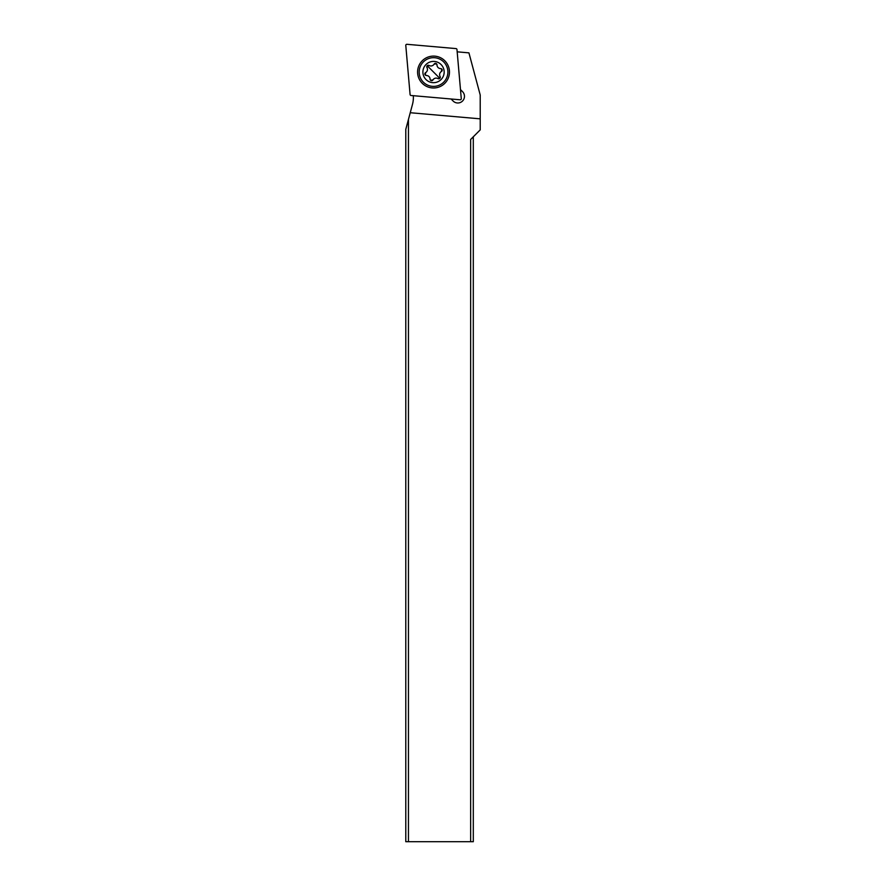<?xml version="1.0" encoding="UTF-8"?>
<svg xmlns="http://www.w3.org/2000/svg" width="886" height="886" viewBox="0 0 886 886"><rect width="100%" height="100%" fill="white"/><g stroke="black" fill="none" stroke-linecap="round" stroke-linejoin="round"><path stroke-width="1.33" d="M406.94 44.3L456.013 48.597A1.063 1.063 0 0 1 456.977 49.561L461.274 98.634A1.063 1.063 0 0 1 460.122 99.786L411.049 95.489A1.063 1.063 0 0 1 410.085 94.525L405.788 45.452A1.063 1.063 0 0 1 406.94 44.3L456.013 48.597A1.063 1.063 0 0 1 456.977 49.561L461.274 98.634A1.063 1.063 0 0 1 460.122 99.786L411.049 95.489A1.063 1.063 0 0 1 410.085 94.525L405.788 45.452A1.063 1.063 0 0 1 406.94 44.3M422.257 60.769A15.948 15.948 0 0 0 422.257 83.317A15.948 15.948 0 0 0 444.805 83.317A15.948 15.948 0 0 0 444.805 60.769A15.948 15.948 0 0 0 422.257 60.769M473.301 136.798L473.301 841.7L405.788 841.7L405.788 129.356L412.477 104.393A26.58 26.58 0 0 0 413.319 95.688M470.643 841.7L470.643 139.456L480.212 129.888L480.212 118.846L410.24 112.721M408.446 841.7L408.446 119.433M457.176 51.831L468.927 52.861L480.212 94.99L480.212 118.846M451.085 98.988L453.123 101.037A6.645 6.645 0 0 0 463.965 98.878A6.645 6.645 0 0 0 462.525 91.635L460.487 89.597M443.687 61.887A14.353 14.353 0 0 1 443.687 82.188A14.353 14.353 0 0 1 423.386 82.188A14.353 14.353 0 0 1 423.386 61.887A14.353 14.353 0 0 1 443.687 61.887M441.051 64.523A10.632 10.632 0 0 1 441.051 79.563A10.632 10.632 0 0 1 426.011 79.563A10.632 10.632 0 0 1 426.011 64.523A10.632 10.632 0 0 1 441.051 64.523M436.986 64.922A1.55 1.55 0 0 0 434.096 64.146A3.677 3.677 0 0 1 429.101 65.486A1.55 1.55 0 0 0 426.974 67.602A3.677 3.677 0 0 1 425.634 72.608A1.55 1.55 0 0 0 426.41 75.498A3.677 3.677 0 0 1 430.075 79.164A1.55 1.55 0 0 0 432.966 79.928A3.677 3.677 0 0 1 437.972 78.588A1.55 1.55 0 0 0 440.087 76.473A3.677 3.677 0 0 1 441.427 71.478A1.55 1.55 0 0 0 440.652 68.587A3.677 3.677 0 0 1 436.986 64.922L436.532 63.836L436.986 64.922L436.532 63.836L434.096 64.146M429.101 65.486L427.229 65.741L426.974 67.602M426.41 75.498L425.324 75.044L426.41 75.498L425.324 75.044L425.634 72.608M432.966 79.928L430.53 80.249L430.075 79.153M437.972 78.588L439.833 78.345L440.087 76.473M440.652 68.587L441.737 69.042L440.652 68.587L441.737 69.042L441.427 71.478M427.229 65.741L439.833 78.345"/></g></svg>
